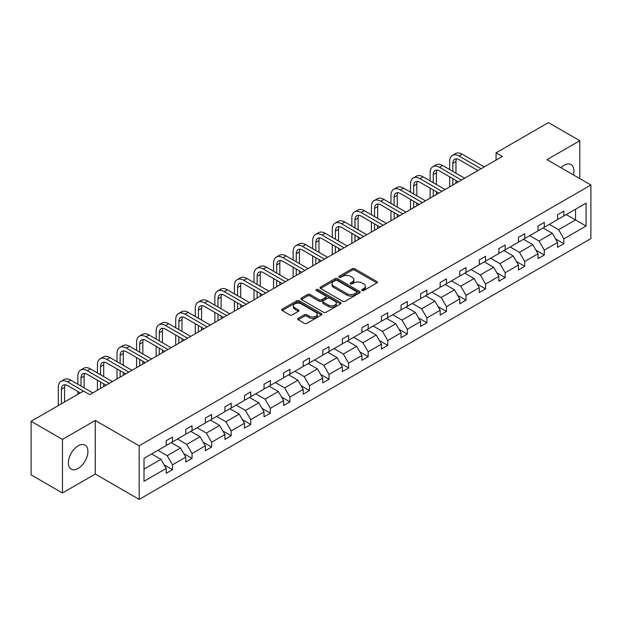 <?xml version="1.0" encoding="UTF-8"?>
<svg xmlns="http://www.w3.org/2000/svg" width="622" height="622" viewBox="0 0 622 622"><rect width="100%" height="100%" fill="white"/><g stroke="black" fill="none" stroke-linecap="round" stroke-linejoin="round"><path stroke-width="0.93" d="M362.058 290.505A1.221 0.708 0 0 0 363.784 290.505L376.87 282.956A1.742 1.003 0 0 0 377.375 282.24A1.742 1.003 0 0 0 376.87 281.533L354.703 268.735A1.742 1.003 0 0 0 352.239 268.735L339.161 276.285A1.221 0.708 0 0 0 338.803 276.782A1.221 0.708 0 0 0 339.161 277.28A1.221 0.708 0 0 0 340.879 277.28L342.574 276.308A5.575 3.219 0 0 1 350.458 276.308L352.301 277.373A5.575 3.219 0 0 1 353.934 279.643A5.575 3.219 0 0 1 352.301 281.921L350.606 282.901A1.221 0.708 0 0 0 350.248 283.399A1.221 0.708 0 0 0 350.606 283.896A1.221 0.708 0 0 0 352.332 283.896L354.027 282.917A5.575 3.219 0 0 1 361.903 282.917L363.753 283.982A5.575 3.219 0 0 1 365.386 286.26A5.575 3.219 0 0 1 363.753 288.53L362.058 289.51A1.221 0.708 0 0 0 361.701 290.007A1.221 0.708 0 0 0 362.058 290.505L362.058 289.51M78.139 468.436A13.839 7.993 120 0 0 87.181 456.237A13.839 7.993 120 0 0 85.058 445.15A13.839 7.993 120 0 0 78.139 445.834A13.839 7.993 120 0 0 69.104 458.033A13.839 7.993 120 0 0 71.227 469.12A13.839 7.993 120 0 0 78.139 468.436M573.375 174.875A13.839 7.993 120 0 0 571.035 164.573A13.839 7.993 120 0 0 564.115 165.265A13.839 7.993 120 0 0 560.943 167.707M298.187 318.355A1.742 1.003 0 0 0 297.674 319.07A1.742 1.003 0 0 0 298.187 319.778L304.407 323.37A1.742 1.003 0 0 0 306.864 323.37L321.395 314.981A1.742 1.003 0 0 0 321.908 314.265A1.742 1.003 0 0 0 321.395 313.558L299.229 300.76A1.742 1.003 0 0 0 296.772 300.76L282.24 309.15A1.742 1.003 0 0 0 281.727 309.857A1.742 1.003 0 0 0 282.24 310.572L289.751 314.911A1.742 1.003 0 0 0 292.216 314.911L298.428 311.319A1.742 1.003 0 0 0 298.941 310.603A1.742 1.003 0 0 0 298.428 309.896L294.704 307.742A4.657 2.69 0 0 1 293.343 305.845A4.657 2.69 0 0 1 296.22 303.357A4.657 2.69 0 0 1 301.297 303.94L315.883 312.368A4.657 2.69 0 0 1 317.251 314.265A4.657 2.69 0 0 1 314.374 316.753A4.657 2.69 0 0 1 309.297 316.17L306.864 314.763A1.742 1.003 0 0 0 304.407 314.763L298.187 318.355L298.187 319.778M95.267 420.449L62.464 439.389L31.1 421.288L31.1 474.881L62.464 492.989L95.267 474.05L139.172 499.396L139.172 445.803L95.267 420.449L95.267 474.05M579.797 178.592L579.797 140.712L546.995 159.652L590.9 184.998L139.172 445.803M579.797 140.712L548.433 122.604L496.061 152.841L496.061 160.087M31.1 421.288L83.472 391.051L89.747 394.667L502.335 156.464L496.061 152.841M342.699 301.258A1.742 1.003 0 0 0 345.163 301.258L359.687 292.869A1.742 1.003 0 0 0 360.2 292.161A1.742 1.003 0 0 0 359.687 291.446L337.528 278.648A1.742 1.003 0 0 0 335.064 278.648L320.532 287.037A1.742 1.003 0 0 0 320.027 287.753A1.742 1.003 0 0 0 320.532 288.46L342.699 301.258M316.769 290.769A1.221 0.708 0 0 1 318.013 290.94L318.013 289.494L340.545 302.502A1.742 1.003 0 0 1 341.05 303.217A1.742 1.003 0 0 1 340.545 303.925L326.014 312.314A1.742 1.003 0 0 1 323.549 312.314L301.39 299.516L307.602 295.955L307.602 294.501L301.39 298.093A1.742 1.003 0 0 0 300.877 298.809A1.742 1.003 0 0 0 301.39 299.516L301.39 298.093M307.602 295.955A1.742 1.003 0 0 1 310.067 295.955L310.067 294.501A1.742 1.003 0 0 0 307.602 294.501M310.067 294.501L319.055 299.695A1.742 1.003 0 0 0 321.52 299.695L325.64 297.316A1.742 1.003 0 0 0 326.153 296.601A1.742 1.003 0 0 0 325.64 295.893L316.287 290.49A1.221 0.708 0 0 1 315.929 289.992A1.221 0.708 0 0 1 316.684 289.339A1.221 0.708 0 0 1 318.013 289.494M62.464 439.389L62.464 492.989M144.001 458.367L166.206 445.546L166.206 440.695L172.481 437.072L172.481 441.923L185.776 434.249L185.776 429.398L192.05 425.775L192.05 430.626L205.346 422.952L205.346 418.101L211.612 414.477L211.612 419.329L224.915 411.655L224.915 406.804L231.182 403.18L231.182 408.032L244.485 400.358L244.485 395.499L250.752 391.883L250.752 396.735L264.055 389.053L264.055 384.202L270.321 380.578L270.321 385.438L283.624 377.756L283.624 372.905L289.891 369.281L289.891 374.133L303.194 366.459L303.194 361.607L309.461 357.984L309.461 362.836L322.764 355.162L322.764 350.31L329.03 346.687L329.03 351.539L342.333 343.865L342.333 339.013L348.6 335.39L348.6 340.242L361.903 332.568L361.903 327.708L368.17 324.093L368.17 328.945L381.473 321.263L381.473 316.411L387.739 312.796L387.739 317.648L401.042 309.966L401.042 305.114L407.309 301.491L407.309 306.343L420.604 298.669L420.604 293.817L426.879 290.194L426.879 295.046L440.174 287.372L440.174 282.52L446.448 278.897L446.448 283.749L459.744 276.075L459.744 271.223L466.018 267.6L466.018 272.452L479.313 264.778L479.313 259.918L485.588 256.303L485.588 261.154L498.883 253.473L498.883 248.621L505.157 245.006L505.157 249.857L518.453 242.176L518.453 237.324L524.727 233.701L524.727 238.56L538.022 230.879L538.022 226.027L544.297 222.404L544.297 227.255L557.592 219.582L557.592 214.73L563.866 211.107L563.866 215.958L586.072 203.137L586.072 226.027L563.866 238.848L563.866 243.7L557.592 247.323L557.592 242.471L544.297 250.145L544.297 254.997L538.022 258.62L538.022 253.768L524.727 261.442L524.727 266.294L518.453 269.917L518.453 265.065L505.157 272.739L505.157 277.591L498.883 281.214L498.883 276.362L485.588 284.036L485.588 288.896L479.313 292.511L479.313 287.659L466.018 295.341L466.018 300.193L459.744 303.816L459.744 298.957L446.448 306.638L446.448 311.49L440.174 315.113L440.174 310.261L426.879 317.935L426.879 322.787L420.604 326.41L420.604 321.558L407.309 329.232L407.309 334.084L401.042 337.707L401.042 332.856L387.739 340.529L387.739 345.381L381.473 349.004L381.473 344.153L368.17 351.827L368.17 356.686L361.903 360.301L361.903 355.45L348.6 363.131L348.6 367.983L342.333 371.598L342.333 366.747L329.03 374.428L329.03 379.28L322.764 382.903L322.764 378.052L309.461 385.726L309.461 390.577L303.194 394.2L303.194 389.349L289.891 397.023L289.891 401.874L283.624 405.497L283.624 400.646L270.321 408.32L270.321 413.171L264.055 416.794L264.055 411.943L250.752 419.617L250.752 424.476L244.485 428.091L244.485 423.24L231.182 430.922L231.182 435.773L224.915 439.389L224.915 434.537L211.612 442.219L211.612 447.07L205.346 450.693L205.346 445.834L192.05 453.516L192.05 458.367L185.776 461.99L185.776 457.139L172.481 464.813L172.481 469.664L166.206 473.288L166.206 468.436L144.001 481.257L144.001 458.367M139.172 499.396L590.9 238.591L590.9 184.998M171.221 442.654L180.504 448.011L167.209 455.685L157.926 450.328M167.209 455.685L172.481 464.813M180.504 448.011L185.776 457.139M166.206 444.388L167.209 444.971L172.481 441.923M190.791 431.349L200.074 436.714L186.779 444.388L177.495 439.031M186.779 444.388L192.05 453.516M200.074 436.714L205.346 445.834M185.776 433.091L186.779 433.674L192.05 430.626M210.36 420.052L219.644 425.417L206.348 433.091L197.065 427.734M206.348 433.091L211.612 442.219M219.644 425.417L224.915 434.537M205.346 421.794L206.348 422.369L211.612 419.329M229.93 408.755L239.213 414.112L225.918 421.794L216.635 416.437M225.918 421.794L231.182 430.922M239.213 414.112L244.485 423.24M224.915 410.497L225.918 411.072L231.182 408.032M249.5 397.458L258.783 402.815L245.488 410.497L236.204 405.132M245.488 410.497L250.752 419.617M258.783 402.815L264.055 411.943M244.485 399.2L245.488 399.775L250.752 396.735M269.069 386.161L278.353 391.518L265.058 399.2L255.774 393.835M265.058 399.2L270.321 408.32M278.353 391.518L283.624 400.646M264.055 387.895L265.058 388.478L270.321 385.438M288.639 374.864L297.922 380.221L284.627 387.895L275.344 382.538M284.627 387.895L289.891 397.023M297.922 380.221L303.194 389.349M283.624 376.598L284.627 377.181L289.891 374.133M308.209 363.559L317.492 368.924L304.197 376.598L294.914 371.241M304.197 376.598L309.461 385.726M317.492 368.924L322.764 378.052M303.194 365.301L304.197 365.884L309.461 362.836M327.778 352.262L337.062 357.627L323.767 365.301L314.483 359.944M323.767 365.301L329.03 374.428M337.062 357.627L342.333 366.747M322.764 354.004L323.767 354.579L329.03 351.539M347.348 340.965L356.631 346.322L343.336 354.004L334.053 348.647M343.336 354.004L348.6 363.131M356.631 346.322L361.903 355.45M342.333 342.706L343.336 343.282L348.6 340.242M366.918 329.668L376.201 335.025L362.906 342.706L353.623 337.342M362.906 342.706L368.17 351.827M376.201 335.025L381.473 344.153M361.903 331.409L362.906 331.985L368.17 328.945M386.487 318.371L395.771 323.728L382.476 331.409L373.192 326.045M382.476 331.409L387.739 340.529M395.771 323.728L401.042 332.856M381.473 320.105L382.476 320.688L387.739 317.648M406.057 307.074L415.341 312.431L402.045 320.105L392.762 314.748M402.045 320.105L407.309 329.232M415.341 312.431L420.604 321.558M401.042 308.807L402.045 309.391L407.309 306.343M425.627 295.769L434.91 301.134L421.615 308.807L412.332 303.45M421.615 308.807L426.879 317.935M434.91 301.134L440.174 310.261M420.604 297.51L421.615 298.093L426.879 295.046M445.197 284.472L454.48 289.836L441.185 297.51L431.901 292.153M441.185 297.51L446.448 306.638M454.48 289.836L459.744 298.957M440.174 286.213L441.185 286.789L446.448 283.749M464.766 273.175L474.05 278.532L460.754 286.213L451.471 280.856M460.754 286.213L466.018 295.341M474.05 278.532L479.313 287.659M459.744 274.916L460.754 275.492L466.018 272.452M484.336 261.878L493.619 267.235L480.316 274.916L471.041 269.551M480.316 274.916L485.588 284.036M493.619 267.235L498.883 276.362M479.313 263.619L480.316 264.195L485.588 261.154M503.906 250.58L513.189 255.937L499.886 263.619L490.602 258.254M499.886 263.619L505.157 272.739M513.189 255.937L518.453 265.065M498.883 252.314L499.886 252.897L505.157 249.857M523.475 239.283L532.759 244.64L519.456 252.314L510.172 246.957M519.456 252.314L524.727 261.442M532.759 244.64L538.022 253.768M518.453 241.017L519.456 241.6L524.727 238.56M543.045 227.986L552.328 233.343L539.025 241.017L529.742 235.66M539.025 241.017L544.297 250.145M552.328 233.343L557.592 242.471M538.022 229.72L539.025 230.303L544.297 227.255M566.253 214.582L575.537 219.947L558.595 229.72L549.312 224.363M558.595 229.72L563.866 238.848M586.072 226.027L575.537 219.947L575.537 209.225L586.072 203.137M557.592 218.423L558.595 218.998L563.866 215.958M144.001 469.089L160.935 459.308L151.651 453.951M160.935 459.308L166.206 468.436M555.524 238.879L563.866 243.7M535.954 250.184L544.297 254.997M516.384 261.481L524.727 266.294M496.815 272.778L505.157 277.591M477.245 284.075L485.588 288.896M457.675 295.372L466.018 300.193M438.106 306.669L446.448 311.49M418.536 317.974L426.879 322.787M398.966 329.271L407.309 334.084M379.397 340.568L387.739 345.381M359.827 351.865L368.17 356.686M340.257 363.162L348.6 367.983M320.688 374.46L329.03 379.28M301.118 385.764L309.461 390.577M281.548 397.061L289.891 401.874M261.979 408.359L270.321 413.171M242.409 419.656L250.752 424.476M222.847 430.953L231.182 435.773M203.277 442.25L211.612 447.07M183.708 453.555L192.05 458.367M164.138 464.852L172.481 469.664M362.548 290.676L363.753 289.984A5.575 3.219 0 0 0 365.386 287.706L365.386 286.26M353.934 279.643L353.934 281.097A5.575 3.219 0 0 1 352.301 283.368L351.096 284.067M376.87 281.533L376.87 282.956L354.703 270.181A1.742 1.003 0 0 0 352.239 270.181L339.643 277.459M359.687 291.446L359.687 292.869L337.528 280.102A1.742 1.003 0 0 0 335.064 280.102L320.555 288.476M356.608 292.659A1.221 0.708 0 0 0 356.966 292.161A1.221 0.708 0 0 0 356.608 291.664L337.155 280.429A1.221 0.708 0 0 0 335.429 280.429L333.649 281.463A5.575 3.219 0 0 0 332.016 283.733A5.575 3.219 0 0 0 333.649 286.011L346.944 293.685A5.575 3.219 0 0 0 354.828 293.685L356.608 292.659L356.608 294.105A1.221 0.708 0 0 0 356.966 293.607L356.966 292.161M332.016 283.733L332.016 285.187A5.575 3.219 0 0 0 333.649 287.457L333.649 286.011M356.608 294.105L354.828 295.139A5.575 3.219 0 0 1 346.944 295.139L333.649 287.457M310.067 295.955L319.055 301.141A1.742 1.003 0 0 0 321.52 301.141L325.64 298.762A1.742 1.003 0 0 0 326.153 298.047L326.153 296.601M318.013 290.94L340.522 303.94M328.385 305.083A4.657 2.69 0 0 0 333.462 305.666A4.657 2.69 0 0 0 336.339 303.178A4.657 2.69 0 0 0 334.97 301.273L329.831 298.311A1.742 1.003 0 0 0 327.366 298.311L323.246 300.69A1.742 1.003 0 0 0 322.732 301.398A1.742 1.003 0 0 0 323.246 302.113L328.385 305.083L328.385 306.529A4.657 2.69 0 0 0 333.462 307.113A4.657 2.69 0 0 0 336.339 304.625L336.339 303.178M322.732 301.398L322.732 302.852A1.742 1.003 0 0 0 323.246 303.559L323.246 302.113M328.385 306.529L323.246 303.559M317.251 314.265L317.251 315.719A4.657 2.69 0 0 1 314.374 318.2A4.657 2.69 0 0 1 309.297 317.617L306.864 316.217A1.742 1.003 0 0 0 304.407 316.217L298.21 319.794M293.343 305.845L293.343 307.291A4.657 2.69 0 0 0 294.704 309.196L294.704 307.742M298.404 311.334L294.704 309.196M321.372 314.989L299.229 302.206A1.742 1.003 0 0 0 296.772 302.206L282.264 310.588M449.683 169.596L449.683 161.479A13.303 7.682 60 0 1 452.443 155.391L455.576 153.58A13.303 7.682 60 0 1 462.232 154.24L484.211 166.929M452.443 155.391A13.303 7.682 60 0 1 459.098 156.052L481.07 168.741M477.937 170.552L459.098 159.667A8.871 5.124 -120 0 0 454.659 159.232A8.871 5.124 -120 0 0 452.824 163.291L452.824 171.408M456.517 158.82A8.871 5.124 -120 0 0 455.957 161.479L455.957 173.211M452.824 178.646L452.824 185.045M455.957 180.458L455.957 183.241M449.683 186.857L449.683 176.835M430.113 180.893L430.113 172.784A13.303 7.682 60 0 1 432.873 166.688L436.006 164.877A13.303 7.682 60 0 1 442.662 165.538L464.642 178.226M432.873 166.688A13.303 7.682 60 0 1 439.529 167.349L461.501 180.038M458.367 181.849L439.529 170.972A8.871 5.124 -120 0 0 435.089 170.529A8.871 5.124 -120 0 0 433.254 174.588L433.254 182.705M436.947 170.117A8.871 5.124 -120 0 0 436.387 172.784L436.387 184.516M433.254 189.943L433.254 196.35M436.387 191.755L436.387 194.538M430.113 198.154L430.113 188.132M410.543 192.19L410.543 184.081A13.303 7.682 60 0 1 413.303 177.985L416.437 176.174A13.303 7.682 60 0 1 423.092 176.835L445.072 189.523M413.303 177.985A13.303 7.682 60 0 1 419.959 178.646L441.931 191.335M438.798 193.147L419.959 182.269A8.871 5.124 -120 0 0 415.519 181.826A8.871 5.124 -120 0 0 413.684 185.892L413.684 194.002M417.378 181.422A8.871 5.124 -120 0 0 416.818 184.081L416.818 195.813M413.684 201.24L413.684 207.647M416.818 203.052L416.818 205.835M410.543 209.458L410.543 199.429M390.981 203.487L390.981 195.378A13.303 7.682 60 0 1 393.734 189.282L396.867 187.479A13.303 7.682 60 0 1 403.522 188.132L425.502 200.82M393.734 189.282A13.303 7.682 60 0 1 400.389 189.943L422.361 202.632M419.228 204.444L400.389 193.566A8.871 5.124 -120 0 0 395.95 193.123A8.871 5.124 -120 0 0 394.115 197.19L394.115 205.299M397.808 192.719A8.871 5.124 -120 0 0 397.248 195.378L397.248 207.11M394.115 212.545L394.115 218.944M397.248 214.349L397.248 217.132M390.981 220.756L390.981 210.734M371.412 214.784L371.412 206.675A13.303 7.682 60 0 1 374.164 200.587L377.297 198.776A13.303 7.682 60 0 1 383.953 199.429L405.933 212.118M374.164 200.587A13.303 7.682 60 0 1 380.82 201.24L402.792 213.929M399.658 215.741L380.82 204.863A8.871 5.124 -120 0 0 376.38 204.428A8.871 5.124 -120 0 0 374.545 208.487L374.545 216.596M378.238 204.016A8.871 5.124 -120 0 0 377.678 206.675L377.678 218.408M374.545 223.842L374.545 230.241M377.678 225.654L377.678 228.429M371.412 232.053L371.412 222.031M351.842 226.081L351.842 217.972A13.303 7.682 60 0 1 354.594 211.884L357.728 210.073A13.303 7.682 60 0 1 364.383 210.734L386.363 223.422M354.594 211.884A13.303 7.682 60 0 1 361.25 212.545L383.222 225.234M380.089 227.038L361.25 216.161A8.871 5.124 -120 0 0 356.81 215.725A8.871 5.124 -120 0 0 354.975 219.784L354.975 227.893M358.669 215.313A8.871 5.124 -120 0 0 358.109 217.972L358.109 229.705M354.975 235.139L354.975 241.538M358.109 236.951L358.109 239.727M351.842 243.35L351.842 233.328M332.272 237.386L332.272 229.269A13.303 7.682 60 0 1 335.025 223.181L338.158 221.37A13.303 7.682 60 0 1 344.813 222.031L366.793 234.719M335.025 223.181A13.303 7.682 60 0 1 341.68 223.842L363.652 236.531M360.519 238.343L341.68 227.458A8.871 5.124 -120 0 0 337.241 227.022A8.871 5.124 -120 0 0 335.406 231.081L335.406 239.19M339.099 226.61A8.871 5.124 -120 0 0 338.539 229.269L338.539 241.002M335.406 246.436L335.406 252.835M338.539 248.248L338.539 251.031M332.272 254.647L332.272 244.625M312.703 248.683L312.703 240.566A13.303 7.682 60 0 1 315.455 234.478L318.588 232.667A13.303 7.682 60 0 1 325.244 233.328L347.224 246.017M315.455 234.478A13.303 7.682 60 0 1 322.11 235.139L344.083 247.828M340.949 249.64L322.11 238.762A8.871 5.124 -120 0 0 317.671 238.319A8.871 5.124 -120 0 0 315.836 242.378L315.836 250.495M319.529 237.907A8.871 5.124 -120 0 0 318.969 240.566L318.969 252.307M315.836 257.733L315.836 264.14M318.969 259.545L318.969 262.328M312.703 265.944L312.703 255.922M293.133 259.98L293.133 251.871A13.303 7.682 60 0 1 295.885 245.776L299.019 243.964A13.303 7.682 60 0 1 305.674 244.625L327.654 257.314M295.885 245.776A13.303 7.682 60 0 1 302.541 246.436L324.513 259.125M321.38 260.937L302.541 250.06A8.871 5.124 -120 0 0 298.101 249.616A8.871 5.124 -120 0 0 296.266 253.683L296.266 261.792M299.959 249.212A8.871 5.124 -120 0 0 299.4 251.871L299.4 263.604M296.266 269.031L296.266 275.437M299.4 270.842L299.4 273.626M293.133 277.249L293.133 267.219M273.563 271.278L273.563 263.168A13.303 7.682 60 0 1 276.316 257.073L279.449 255.269A13.303 7.682 60 0 1 286.104 255.922L308.084 268.611M276.316 257.073A13.303 7.682 60 0 1 282.971 257.733L304.943 270.422M301.81 272.234L282.971 261.357A8.871 5.124 -120 0 0 278.532 260.913A8.871 5.124 -120 0 0 276.697 264.98L276.697 273.089M280.39 260.509A8.871 5.124 -120 0 0 279.83 263.168L279.83 274.901M276.697 280.328L276.697 286.734M279.83 282.139L279.83 284.923M273.563 288.546L273.563 278.524M253.994 282.575L253.994 274.465A13.303 7.682 60 0 1 256.746 268.377L259.879 266.566A13.303 7.682 60 0 1 266.535 267.219L288.515 279.908M256.746 268.377A13.303 7.682 60 0 1 263.401 269.031L285.381 281.719M282.24 283.531L263.401 272.654A8.871 5.124 -120 0 0 258.962 272.218A8.871 5.124 -120 0 0 257.127 276.277L257.127 284.386M260.82 271.806A8.871 5.124 -120 0 0 260.26 274.465L260.26 286.198M257.127 291.632L257.127 298.031M260.26 293.444L260.26 296.22M253.994 299.843L253.994 289.821M234.424 293.872L234.424 285.762A13.303 7.682 60 0 1 237.176 279.675L240.317 277.863A13.303 7.682 60 0 1 246.965 278.524L268.945 291.213M237.176 279.675A13.303 7.682 60 0 1 243.832 280.328L265.812 293.016M262.671 294.828L243.832 283.951A8.871 5.124 -120 0 0 239.392 283.515A8.871 5.124 -120 0 0 237.557 287.574L237.557 295.683M241.25 283.103A8.871 5.124 -120 0 0 240.691 285.762L240.691 297.495M237.557 302.93L237.557 309.328M240.691 304.741L240.691 307.517M234.424 311.14L234.424 301.118M214.854 305.177L214.854 297.059A13.303 7.682 60 0 1 217.607 290.972L220.748 289.16A13.303 7.682 60 0 1 227.395 289.821L249.375 302.51M217.607 290.972A13.303 7.682 60 0 1 224.262 291.632L246.242 304.321M243.101 306.133L224.262 295.248A8.871 5.124 -120 0 0 219.823 294.812A8.871 5.124 -120 0 0 217.988 298.871L217.988 306.98M221.681 294.4A8.871 5.124 -120 0 0 221.121 297.059L221.121 308.792M217.988 314.227L217.988 320.625M221.121 316.038L221.121 318.822M214.854 322.437L214.854 312.415M195.285 316.474L195.285 308.356A13.303 7.682 60 0 1 198.037 302.269L201.178 300.457A13.303 7.682 60 0 1 207.826 301.118L229.806 313.807M198.037 302.269A13.303 7.682 60 0 1 204.692 302.93L226.672 315.618M223.531 317.43L204.692 306.553A8.871 5.124 -120 0 0 200.253 306.11A8.871 5.124 -120 0 0 198.418 310.168L198.418 318.285M202.111 305.697A8.871 5.124 -120 0 0 201.551 308.356L201.551 320.089M198.418 325.524L198.418 331.93M201.551 327.335L201.551 330.119M195.285 333.734L195.285 323.712M175.715 327.771L175.715 319.661A13.303 7.682 60 0 1 178.467 313.566L181.608 311.754A13.303 7.682 60 0 1 188.256 312.415L210.236 325.104M178.467 313.566A13.303 7.682 60 0 1 185.123 314.227L207.103 326.915M203.962 328.727L185.123 317.85A8.871 5.124 -120 0 0 180.683 317.407A8.871 5.124 -120 0 0 178.848 321.465L178.848 329.582M182.541 317.002A8.871 5.124 -120 0 0 181.989 319.661L181.989 331.394M178.848 336.821L178.848 343.227M181.989 338.632L181.989 341.416M175.715 345.039L175.715 335.009M156.145 339.068L156.145 330.958A13.303 7.682 60 0 1 158.898 324.863L162.039 323.051A13.303 7.682 60 0 1 168.686 323.712L190.666 336.401M158.898 324.863A13.303 7.682 60 0 1 165.553 325.524L187.533 338.212M184.392 340.024L165.553 329.147A8.871 5.124 -120 0 0 161.114 328.704A8.871 5.124 -120 0 0 159.279 332.77L159.279 340.879M162.972 328.299A8.871 5.124 -120 0 0 162.42 330.958L162.42 342.691M159.279 348.118L159.279 354.524M162.42 349.929L162.42 352.713M156.145 356.336L156.145 346.314M136.576 350.365L136.576 342.255A13.303 7.682 60 0 1 139.328 336.168L142.469 334.356A13.303 7.682 60 0 1 149.117 335.009L171.097 347.698M139.328 336.168A13.303 7.682 60 0 1 145.983 336.821L167.963 349.51M164.822 351.321L145.983 340.444A8.871 5.124 -120 0 0 141.544 340.009A8.871 5.124 -120 0 0 139.709 344.067L139.709 352.176M143.402 339.596A8.871 5.124 -120 0 0 142.85 342.255L142.85 353.988M139.709 359.423L139.709 365.822M142.85 361.226L142.85 364.01M136.576 367.633L136.576 357.611M117.006 361.662L117.006 353.553A13.303 7.682 60 0 1 119.758 347.465L122.899 345.653A13.303 7.682 60 0 1 129.547 346.314L151.527 359.003M119.758 347.465A13.303 7.682 60 0 1 126.414 348.118L148.394 360.807M145.253 362.618L126.414 351.741A8.871 5.124 -120 0 0 121.982 351.306A8.871 5.124 -120 0 0 120.139 355.364L120.139 363.473M123.832 350.894A8.871 5.124 -120 0 0 123.28 353.553L123.28 365.285M120.139 370.72L120.139 377.119M123.28 372.531L123.28 375.307M117.006 378.93L117.006 368.908M97.436 372.967L97.436 364.85A13.303 7.682 60 0 1 100.189 358.762L103.33 356.95A13.303 7.682 60 0 1 109.977 357.611L131.957 370.3M100.189 358.762A13.303 7.682 60 0 1 106.844 359.423L128.824 372.111M125.683 373.915L106.844 363.038A8.871 5.124 -120 0 0 102.412 362.603A8.871 5.124 -120 0 0 100.57 366.661L100.57 374.771M104.263 362.191A8.871 5.124 -120 0 0 103.711 364.85L103.711 376.582M100.57 382.017L100.57 388.416M103.711 383.828L103.711 386.604M97.436 390.227L97.436 380.205M77.867 384.264L77.867 376.147A13.303 7.682 60 0 1 80.619 370.059L83.76 368.247A13.303 7.682 60 0 1 90.408 368.908L112.388 381.597M80.619 370.059A13.303 7.682 60 0 1 87.274 370.72L109.254 383.409M106.113 385.22L87.274 374.343A8.871 5.124 -120 0 0 82.843 373.9A8.871 5.124 -120 0 0 81 377.958L81 386.075M84.693 373.488A8.871 5.124 -120 0 0 84.141 376.147L84.141 387.879M77.867 394.286L77.867 391.502M58.297 405.583L58.297 387.452A13.303 7.682 60 0 1 61.049 381.356L64.19 379.544A13.303 7.682 60 0 1 70.838 380.205L92.818 392.894M61.049 381.356A13.303 7.682 60 0 1 67.705 382.017L83.41 391.082M80.277 392.894L67.705 385.64A8.871 5.124 -120 0 0 63.273 385.197A8.871 5.124 -120 0 0 61.43 389.255L61.43 403.771M65.123 384.793A8.871 5.124 -120 0 0 64.571 387.452L64.571 401.96M363.753 289.984L363.753 288.53M350.606 283.896L350.606 282.901M352.301 283.368L352.301 281.921M339.161 277.28L339.161 276.285M352.239 270.181L352.239 268.735M354.703 270.181L354.703 268.735M320.532 288.46L320.532 287.037M335.064 280.102L335.064 278.648M337.528 280.102L337.528 278.648M346.944 295.139L346.944 293.685M354.828 295.139L354.828 293.685M319.055 301.141L319.055 299.695M321.52 301.141L321.52 299.695M325.64 298.762L325.64 297.316M340.545 303.925L340.545 302.502M304.407 316.217L304.407 314.763M306.864 316.217L306.864 314.763M309.297 317.617L309.297 316.17M298.428 311.319L298.428 309.896M282.24 310.572L282.24 309.15M296.772 302.206L296.772 300.76M299.229 302.206L299.229 300.76M321.395 314.981L321.395 313.558M462.232 154.24L459.098 156.052M455.957 161.479L452.824 163.291M442.662 165.538L439.529 167.349M436.387 172.784L433.254 174.588M423.092 176.835L419.959 178.646M416.818 184.081L413.684 185.892M403.522 188.132L400.389 189.943M397.248 195.378L394.115 197.19M383.953 199.429L380.82 201.24M377.678 206.675L374.545 208.487M364.383 210.734L361.25 212.545M358.109 217.972L354.975 219.784M344.813 222.031L341.68 223.842M338.539 229.269L335.406 231.081M325.244 233.328L322.11 235.139M318.969 240.566L315.836 242.378M305.674 244.625L302.541 246.436M299.4 251.871L296.266 253.683M286.104 255.922L282.971 257.733M279.83 263.168L276.697 264.98M266.535 267.219L263.401 269.031M260.26 274.465L257.127 276.277M246.965 278.524L243.832 280.328M240.691 285.762L237.557 287.574M227.395 289.821L224.262 291.632M221.121 297.059L217.988 298.871M207.826 301.118L204.692 302.93M201.551 308.356L198.418 310.168M188.256 312.415L185.123 314.227M181.989 319.661L178.848 321.465M168.686 323.712L165.553 325.524M162.42 330.958L159.279 332.77M149.117 335.009L145.983 336.821M142.85 342.255L139.709 344.067M129.547 346.314L126.414 348.118M123.28 353.553L120.139 355.364M109.977 357.611L106.844 359.423M103.711 364.85L100.57 366.661M90.408 368.908L87.274 370.72M84.141 376.147L81 377.958M70.838 380.205L67.705 382.017M64.571 387.452L61.43 389.255"/></g></svg>
